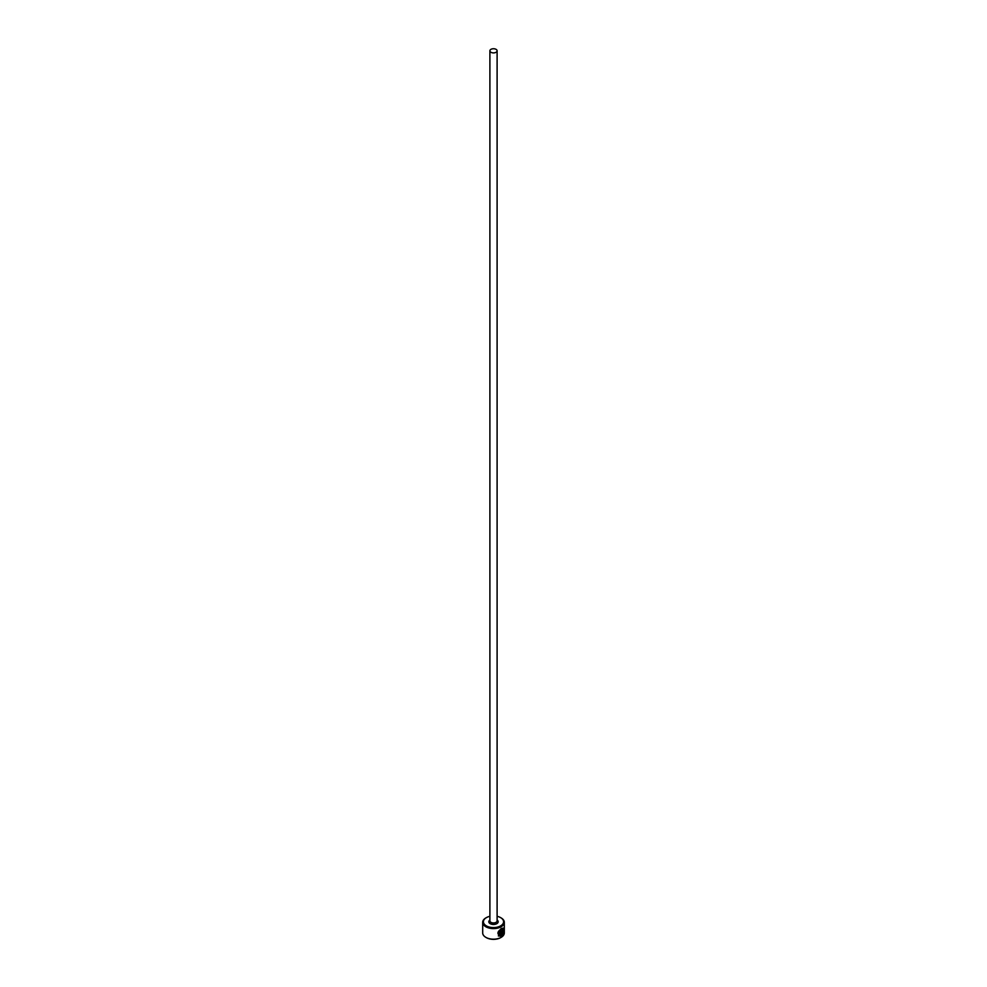 <?xml version="1.0" encoding="UTF-8"?>
<svg xmlns="http://www.w3.org/2000/svg" width="987" height="987" viewBox="0 0 987 987"><rect width="100%" height="100%" fill="white"/><g stroke="black" fill="none" stroke-linecap="round" stroke-linejoin="round"><path stroke-width="1.48" d="M499.792 935.38C497.016 933.961 497.349 931.888 500.828 929.162L502.691 929.001L501.075 929.298C497.608 932.036 497.263 934.109 500.051 935.528L500.051 931.296A10.808 6.243 0 0 0 500.754 930.963L500.754 936.12L498.447 935.972L501.075 928.557L503.025 928.15L503.173 932.949L502.691 929.001M498.324 935.898L500.754 936.12M502.013 930.581L501.988 934.418L502.852 933.813L501.396 935.762L501.396 931.703L502.26 929.988L503.012 930.42A10.808 6.243 180 0 1 502.531 930.877L501.988 931.309M489.897 916.318A10.092 5.823 0 0 0 486.369 917.639A10.092 5.823 0 0 0 486.369 925.88A10.092 5.823 0 0 0 500.631 925.88A10.092 5.823 0 0 0 500.631 917.639L501.149 917.935A10.808 6.243 180 0 1 504.308 922.351A10.808 6.243 180 0 1 497.633 928.113A10.808 6.243 180 0 1 485.851 926.768A10.808 6.243 180 0 1 482.692 922.351A10.808 6.243 180 0 1 485.851 917.935A10.808 6.243 180 0 1 486.122 917.787M500.878 937.502A10.092 5.823 180 0 1 500.631 937.65A10.092 5.823 180 0 1 486.369 937.65L485.851 937.354A10.808 6.243 0 0 0 501.149 937.354A10.808 6.243 0 0 0 504.308 932.937L504.308 922.351M490.946 52.286A3.603 2.085 0 0 0 494.882 52.743A3.603 2.085 0 0 0 497.103 50.818A3.603 2.085 0 0 0 496.054 49.35A3.603 2.085 0 0 0 492.118 48.894A3.603 2.085 0 0 0 489.897 50.818A3.603 2.085 0 0 0 490.946 52.286M498.78 935.121L500.051 935.528M502.26 929.988L502.753 930.272A10.808 6.243 0 0 1 502.371 930.642M482.692 922.351L482.692 932.937A10.808 6.243 0 0 0 485.851 937.354L486.369 937.65M501.149 917.935L500.631 917.639A10.092 5.823 0 0 0 497.103 916.318M501.729 931.16L501.988 934.418M501.137 935.614L502.247 933.455M502.914 932.801L503.037 928.261M500.495 935.972L500.495 931.086M497.103 50.818L497.103 920.883A3.603 2.085 180 0 1 494.882 922.796A3.603 2.085 180 0 1 490.946 922.351A3.603 2.085 180 0 1 489.897 920.883L489.897 50.818M497.103 920.032A4.688 2.702 180 0 1 496.658 923.758A4.688 2.702 180 0 1 490.194 923.672A4.688 2.702 180 0 1 489.897 920.032"/></g></svg>
